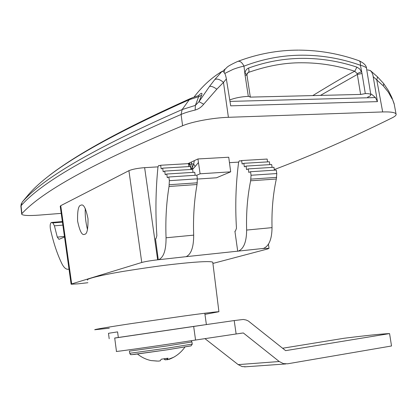 <?xml version="1.0" encoding="UTF-8"?>
<svg xmlns="http://www.w3.org/2000/svg" width="417" height="417" viewBox="0 0 417 417"><rect width="100%" height="100%" fill="white"/><g stroke="black" fill="none" stroke-linecap="round" stroke-linejoin="round"><path stroke-width="0.63" d="M87.507 280.151C85.376 278.895 102.504 274.819 124.282 271.222C146.789 267.631 164.34 265.196 176.944 263.909C190.913 262.35 210.715 260.688 212.769 262.236L218.915 311.734L204.95 314.376M109.311 328.2L94.847 329.748C92.908 329.665 110.046 326.798 131.652 323.545L183.767 316.029C197.549 314.131 217.048 311.572 218.915 311.734M212.915 263.435L267.526 248.996L269.012 248.344L263.335 248.459M274.391 170.183L273.959 167.285L248.292 168.901L248.808 172.419L250.539 171.721L276.262 170.063L276.784 173.55L276.325 179.013C272.994 194.452 271.566 210.658 272.03 227.635C271.894 239.176 269.033 246.108 263.445 248.428L262.783 248.61L263.351 248.548M195.161 175.291L194.734 172.268L166.779 174.025L167.29 177.705L168.843 176.99L196.866 175.182L197.382 178.825L197.027 184.517C194.171 200.577 193.055 217.45 193.681 235.136C193.686 247.161 191.163 254.339 186.107 256.674L238.368 251.102C243.789 248.777 246.546 241.766 246.635 230.069C246.119 212.858 247.453 196.433 250.633 180.796L251.06 175.26L250.539 171.721M186.107 256.674L158.283 259.755L155.494 238.805L155.994 238.633L156.86 235.725C155.348 212.477 155.703 189.725 157.928 167.462C158.231 165.653 158.804 165.085 159.659 165.752L160.665 165.257L161.171 168.895L162.687 168.16L163.193 171.809L164.725 171.085L165.236 174.749L166.779 174.025M158.022 166.868L144.631 167.655L157.647 259.822L158.283 259.755M157.647 259.822C150.646 260.63 145.351 261.511 141.754 262.47L71.688 283.914L71.125 284.232L77.958 283.852L87.888 282.716M158.861 259.577C163.719 257.237 166.117 249.971 166.055 237.784C165.372 219.848 166.367 202.74 169.041 186.462L169.359 180.686L168.843 176.99M188.838 166.597L188.421 163.641L160.665 165.257M190.934 169.474L190.512 166.498L162.687 168.16M193.04 172.372L192.618 169.375L164.725 171.085M68.998 269.043L68.716 269.142L69.008 269.111M64.515 236.992L58.979 239.358L57.285 237.111L54.419 225.832L52.881 222.913L62.435 222.115M68.716 269.142L68.43 269.226C66.11 269.632 63.879 267.698 61.747 263.414C57.134 253.823 53.366 242.407 50.447 229.168C49.873 225.717 50.16 223.491 51.296 222.485L52.881 222.913M71.114 284.175L60.22 206.264L60.741 205.67L128.916 170.678L141.754 262.47M87.513 229.658C85.694 222.433 84.948 215.375 85.276 208.474M84.734 234.271L84.411 234.375C81.982 235.511 79.72 231.096 77.609 221.13C77.353 210.924 78.386 205.638 80.716 205.268L81.19 205.101C83.676 204.007 85.944 208.557 88.008 218.743C88.149 228.938 87.059 234.114 84.734 234.271M144.631 167.655C137.646 168.207 132.408 169.219 128.916 170.678M267.563 161.895L267.141 159.059L241.631 160.545L242.141 164.027L243.836 163.313L244.346 166.81L246.056 166.096L246.572 169.604L248.292 168.901M269.825 164.637L269.398 161.786L243.836 163.313M272.103 167.399L271.67 164.522L246.056 166.096M241.631 160.545L240.505 161.03C239.572 160.394 238.925 160.946 238.566 162.682C235.798 184.064 235.099 205.915 236.465 228.224L235.464 231.028L234.907 231.2L237.721 251.279M238.675 162.114L229.459 162.656M230.679 171.84L200.103 173.795L197.939 158.955L228.74 157.23L230.679 171.84L216.486 177.783L197.413 179.049M196.871 175.213L200.103 173.795M187.874 163.672L197.939 158.955M274.303 169.578C311.932 155.374 351.307 138.084 392.439 117.698C395.306 116.249 396.504 115.003 396.041 113.961C395.076 112.397 390.62 111.725 382.676 111.944L228.401 117.307C213.092 117.771 192.174 121.639 182.604 125.736C79.913 168.624 38.906 195.187 21.882 213.64L21.72 214.296C23.071 215.589 28.95 215.855 39.37 215.099L61.216 213.374M194.067 97.046C202.25 86.256 211.565 77.703 222.011 71.375L214.87 79.475C217.179 78.469 220.051 79.444 223.481 82.404L216.83 89.181L203.684 104.224C201.359 107.159 198.508 109.098 195.146 110.052L195.38 105.386L198.648 96.708L201.578 95.29L199.024 101.665L195.38 105.386L182.14 109.567C79.814 154.535 39.36 182.37 22.153 202.167L22.101 202.224M394.247 104.302L392.048 98M396.041 113.961L394.112 103.567L391.688 97.13L388.503 90.734L383.713 83.629L383.348 85.907L376.775 79.934L377.552 76.895L383.708 83.614M392.168 99.053L388.373 92.24L383.348 85.907M370.755 94.185L371.521 94.164L375.43 97.573L377.458 101.628L372.84 74.679L371.813 72.323L370.364 70.556L367.502 69.884M203.684 104.224L199.024 101.665L209.485 86.475L214.87 79.475M222.011 71.375C224.059 71.281 225.503 73.799 226.353 78.933L230.7 105.84L377.458 101.628M250.028 97.119L360.616 94.43M182.604 125.736L181.077 114.466L182.14 109.567L189.308 99.668L191.825 97.906L197.205 96.072C198.7 95.509 199.185 95.722 198.648 96.708L189.308 99.668C87.372 145.361 46.344 173.988 28.606 194.452L22.153 202.167L20.902 206.41L21.689 213.963M201.578 95.29C202.448 92.908 201.781 92.657 199.576 94.529L198.398 95.769M229.746 99.955C235.115 97.896 241.307 96.702 248.313 96.379L250.257 96.723L249.96 97.161M190.887 169.146L192.628 168.317L192.409 167.425L193.676 164.1L194.306 160.66M193.676 164.1L191.565 163.772L192.883 169.031L195.198 166.472L193.676 164.1M191.403 162.02L191.565 163.772L189.766 164.642L189.667 162.833M188.713 163.282L191.705 168.755L189.766 164.642L189.704 163.506M189.521 163.396L189.433 162.943M248.313 96.379L245.045 74.935L247.015 75.467M367.617 97.161C369.915 96.264 370.984 95.42 370.828 94.638C370.233 93.872 368.399 93.523 365.313 93.585L360.627 94.471L357.338 74.429L362.008 73.496L360.424 65.271C360.632 62.675 360.085 61.132 358.787 60.653C339.433 53.777 319.516 50.269 299.036 50.123M224.049 72.24L224.883 69.436L226.874 67.455C227.812 66.319 231.367 64.333 237.523 61.502C239.796 60.627 241.943 62.175 243.976 66.152C263.075 58.86 282.554 55.206 302.408 55.185C322.247 55.242 341.58 58.604 360.424 65.271L361.685 65.537C365.448 66.934 367.054 67.919 366.512 68.487L366.6 69.019M245.045 74.935L243.976 66.152C240.979 66.736 237.393 67.783 233.218 69.295L224.763 73.444M246.958 74.591L245.045 73.163C245.321 70.619 246.51 68.914 248.615 68.049L249.053 71.307L248.595 72.277L247.338 73.215M312.781 95.592C334.335 82.389 348.331 74.278 354.768 71.265L356.884 67.121L359.626 68.878L361.503 71.844L357.134 73.59L354.768 71.265C337.452 65.584 319.776 62.753 301.736 62.774C284.91 62.644 267.141 65.86 248.428 72.433L247.213 73.449M320.423 95.41L357.338 74.429L357.134 73.59M203.324 325.041L114.717 338.083M118.308 337.369L117.584 331.88L108.477 333.303L109.191 338.734M166.831 358.458L167.16 359.798L168.02 358.193L161.275 359.219L160.175 360.867L158.293 361.117L151.006 360.569M166.743 358.479L167.076 359.584M166.982 359.616L165.111 359.866L164.892 358.813M164.063 358.938L165.111 359.866M151.491 360.611L156.928 361.07M173.936 357.155L167.16 359.798M193.66 326.407L114.706 338.015L116.468 351.401C113.304 352.13 150.375 346.918 179.154 342.566L195.563 340.043L193.66 326.407L234.208 320.564L236.126 333.975L243.325 332.959L279.239 361.518L238.19 364.625L204.898 338.594M195.563 340.043L236.126 333.975M234.208 320.564L243.293 319.464L246.166 320.016L248.339 321.001L285.619 350.645L389.572 333.59C381.664 333.902 366.454 335.466 343.947 338.281L282.564 348.252M389.572 333.59L391.527 345.98L287.594 363.801L283.367 363.614L279.239 361.518M238.19 364.625L242.115 366.574L245.957 366.772M263.445 248.428L238.368 251.102M193.681 235.136L166.055 237.784M197.027 184.517L169.041 186.462M197.335 182.802L169.333 184.721M197.382 178.825L169.359 180.686M57.285 237.111L64.442 236.465M62.852 225.112L54.419 225.832M51.583 222.501L62.362 221.609M71.688 283.914L60.741 205.67M246.635 230.069L272.03 227.635M276.325 179.013L250.633 180.796M276.685 177.366L250.977 179.128M276.784 173.55L251.06 175.26M195.146 110.052C189.104 111.48 184.418 112.95 181.077 114.466C78.818 158.778 37.978 186.435 21.058 205.748L21.882 213.64M373.356 76.832L376.775 79.934L382.676 111.944M216.83 89.181C213.556 86.856 211.106 85.959 209.485 86.475M228.401 117.307L223.481 82.404L226.353 78.933M375.43 97.573L229.981 101.399M195.198 166.472L198.45 162.479M356.884 67.121C339.302 61.289 321.314 58.37 302.914 58.354C284.498 58.406 266.4 61.638 248.615 68.049M362.008 73.496L365.313 93.585M190.871 345.912L167.233 349.811L131.527 354.685M129.432 351.166L129.708 353.277L167.337 348.138L192.242 344.077M191.95 341.95L167.035 345.938L129.426 351.135M239.811 333.418L243.325 332.959M51.432 222.475L62.357 221.568M68.43 269.226L69.014 269.163M268.459 244.247L269.012 248.344M370.364 70.556L377.552 76.895M20.871 206.061L21.324 203.59M190.538 98.485C115.587 132.111 74.09 156.432 49.477 175.348M250.257 96.723L247 75.352L246.973 74.382L248.12 72.563M359.011 60.731C364.036 63.103 366.533 65.688 366.512 68.487L370.828 94.638M238.263 61.221C257.967 53.824 278.05 50.123 298.499 50.123M222.709 71.234L225.196 68.967M204.789 313.235L206.389 324.603M191.106 340.741L191.95 341.982L192.247 344.119L191.148 345.808L167.253 349.806L134.029 354.46C128.128 354.737 131.47 354.898 129.713 353.314M137.511 354.033C141.551 357.322 146.127 359.517 151.23 360.616M166.805 358.464L167.134 359.835M168.739 359.459C175.437 357.025 180.832 352.891 184.929 347.053M285.838 363.942L244.471 366.877"/></g></svg>
